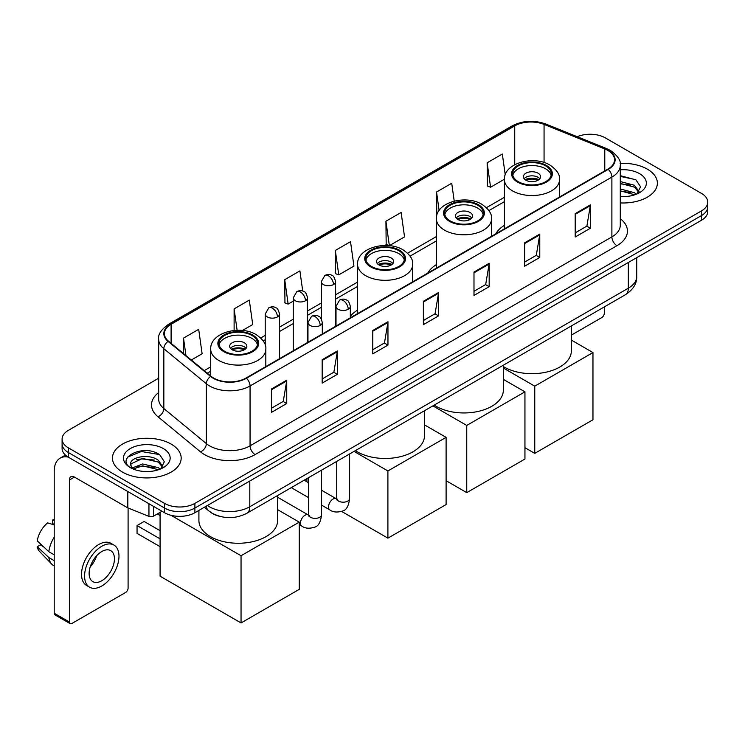 <?xml version="1.0" encoding="UTF-8"?>
<svg xmlns="http://www.w3.org/2000/svg" width="745" height="745" viewBox="0 0 745 745"><rect width="100%" height="100%" fill="white"/><g stroke="black" fill="none" stroke-linecap="round" stroke-linejoin="round"><path stroke-width="1.12" d="M357.572 310.125A37.93 21.903 0 0 0 350.327 316.318M436.412 264.615A37.93 21.903 0 0 0 427.788 273.089M504.43 225.344A37.93 21.903 0 0 0 495.798 233.818M219.067 516.164A21.475 12.395 180 0 1 210.397 512.104M158.666 378.209L68.382 430.34A21.475 12.395 0 0 0 62.096 439.103L62.096 448.453A21.475 12.395 0 0 0 68.382 457.216L164.533 512.728A21.475 12.395 0 0 0 194.892 512.728L701.464 220.269A21.475 12.395 0 0 0 707.75 211.506L707.75 206.831A21.475 12.395 0 0 1 701.464 215.594A21.475 12.395 0 0 0 707.75 206.831L707.75 202.156A21.475 12.395 0 0 0 701.464 193.383L605.312 137.872A21.475 12.395 0 0 0 577.245 136.726M62.096 439.103A21.475 12.395 0 0 0 68.382 447.866L164.533 503.378A21.475 12.395 0 0 0 194.892 503.378L194.892 508.053L701.464 215.594L194.892 508.053A21.475 12.395 0 0 1 164.533 508.053A21.475 12.395 0 0 0 194.892 508.053L194.892 512.728M68.382 447.866L68.382 452.541L164.533 508.053L68.382 452.541A21.475 12.395 0 0 1 62.096 443.778A21.475 12.395 0 0 0 68.382 452.541L68.382 457.216M647.312 169.134A34.354 19.836 0 0 0 620.138 163.397A34.354 19.836 0 0 1 647.312 169.134A34.354 19.836 0 0 1 657.379 183.158A34.354 19.836 0 0 0 647.312 169.134M171.108 444.067A34.354 19.836 0 0 0 133.672 439.774A34.354 19.836 0 0 0 112.467 458.091A34.354 19.836 0 0 0 122.525 472.116A34.354 19.836 0 0 0 159.97 476.418A34.354 19.836 0 0 0 181.175 458.091A34.354 19.836 0 0 0 171.108 444.067A34.354 19.836 0 0 0 133.672 439.774A34.354 19.836 0 0 0 112.467 458.091A34.354 19.836 0 0 0 122.525 472.116A34.354 19.836 0 0 0 159.97 476.418A34.354 19.836 0 0 0 181.175 458.091A34.354 19.836 0 0 0 171.108 444.067M607.836 150.434A22.899 13.224 180 0 1 614.55 159.784A22.899 13.224 180 0 1 607.836 169.134L246.008 378.041A22.899 13.224 180 0 1 211.049 376.272L168.538 341.219A22.899 13.224 180 0 1 164.394 333.63A22.899 13.224 180 0 1 171.099 324.28L514.73 125.886A22.899 13.224 180 0 1 544.064 124.406L604.782 148.953A22.899 13.224 180 0 1 607.836 150.434M608.246 150.201A23.477 13.55 0 0 0 605.108 148.683L544.39 124.136A23.477 13.55 0 0 0 514.329 125.654L170.698 324.047A23.477 13.55 0 0 0 168.072 341.406L210.584 376.458A23.477 13.55 0 0 0 246.409 378.274L608.246 169.366A23.477 13.55 0 0 0 608.246 150.201M271.562 388.937L271.562 412.311L286.741 403.548L286.741 380.173L271.562 388.937M271.562 408.167L283.258 401.415L286.685 380.946A5.727 3.306 -120 0 0 286.741 380.173M283.156 401.471L286.741 403.548M322.166 359.723L322.166 383.098L337.355 374.325L337.355 350.951L322.166 359.723M322.166 378.944L333.862 372.193L337.289 351.733A5.727 3.306 -120 0 0 337.355 350.951M333.76 372.258L337.355 374.325M372.779 330.501L372.779 353.875L387.959 345.112L387.959 321.738L372.779 330.501M372.779 349.731L384.467 342.979L387.894 322.51A5.727 3.306 -120 0 0 387.959 321.738M384.364 343.035L387.959 345.112M575.196 213.638L575.196 237.003L590.385 228.24L590.385 204.866L575.196 213.638M575.196 232.859L586.892 226.108L590.319 205.648A5.727 3.306 -120 0 0 590.385 204.866M586.79 226.173L590.385 228.24M524.592 242.851L524.592 266.226L539.771 257.463L539.771 234.088L524.592 242.851M524.592 262.082L536.288 255.33L539.715 234.861A5.727 3.306 -120 0 0 539.771 234.088M536.186 255.386L539.771 257.463M473.988 272.065L473.988 295.439L489.167 286.676L489.167 263.302L473.988 272.065M473.988 291.295L485.684 284.543L489.111 264.075A5.727 3.306 -120 0 0 489.167 263.302M485.582 284.599L489.167 286.676M423.383 301.287L423.383 324.662L438.563 315.889L438.563 292.524L423.383 301.287M423.383 320.508L435.071 313.757L438.498 293.297A5.727 3.306 -120 0 0 438.563 292.524M434.968 313.822L438.563 315.889M620.278 202.929A34.354 19.836 0 0 0 657.379 183.158A34.354 19.836 0 0 1 620.278 202.929M194.892 503.378L701.464 210.919A21.475 12.395 0 0 0 707.75 202.156M242.442 330.473L252.723 324.541L249.296 300.114L234.116 308.877L234.116 330.473M191.316 359.993L202.119 353.754L198.692 329.337L183.512 338.1L183.512 353.558M385.929 221.228L389.356 245.654L404.544 236.891L401.117 212.465L385.929 221.228L386.18 244.462M454.226 201.113L451.721 183.251L436.542 192.014L436.784 215.249M505.25 174.879L502.326 154.029L487.146 162.792L487.388 186.026M302.731 291.072L299.9 270.901L284.72 279.664L284.963 302.898M335.325 250.45L338.752 274.868L353.94 266.105L350.513 241.678L335.325 250.45L335.576 273.676M338.752 274.868L335.325 273.592M389.356 245.654L385.929 244.369M436.542 192.014L439.131 210.472M487.146 162.792L490.573 187.219L504.43 179.219M490.573 187.219L487.146 185.933M284.72 279.664L288.147 304.09L293.251 301.138M288.147 304.09L284.72 302.805M234.116 308.877L237.115 330.286M183.512 338.1L185.961 355.579M620.278 196.382L624.534 196.606M620.278 188.96L634.461 192.704L636.351 194.212M620.278 190.822L634.796 194.79M620.278 181.538L634.461 185.282L639.108 191.698M620.278 183.4L634.461 187.135L638.735 192.182M620.278 196.54A23.328 13.466 0 0 0 639.517 192.685A23.328 13.466 0 0 0 639.517 173.632A23.328 13.466 0 0 0 620.278 169.785M636.9 193.989L640.56 186.809L635.932 179.843L620.278 175.671M620.278 176.397L635.615 179.629M620.278 183.819L630.456 185.086M620.278 191.242L630.456 192.508M571.341 335.129L601.764 317.566A3.576 2.067 120 0 0 604.297 313.179L604.297 306.912M545.647 165.893A19.323 11.156 0 0 0 524.592 163.472A19.323 11.156 0 0 0 512.662 173.781A19.323 11.156 0 0 0 518.315 181.668A19.323 11.156 0 0 0 539.38 184.09A19.323 11.156 0 0 0 551.309 173.781A19.323 11.156 0 0 0 545.647 165.893M551.142 175.243A19.323 11.156 0 0 0 545.647 168.817A19.323 11.156 0 0 0 525.774 166.135A19.323 11.156 0 0 0 512.821 175.243M503.331 366.54A39.364 22.723 0 0 0 504.151 367.024A39.364 22.723 0 0 0 547.044 371.951A39.364 22.723 0 0 0 571.341 350.96L571.341 325.938M538.058 173.194A8.586 4.954 0 0 0 528.699 172.123A8.586 4.954 0 0 0 523.39 176.705A8.586 4.954 0 0 0 525.905 180.206A8.586 4.954 0 0 0 535.264 181.286A8.586 4.954 0 0 0 540.572 176.705A8.586 4.954 0 0 0 538.058 173.194M539.808 178.744A8.586 4.954 0 0 0 538.058 177.291A8.586 4.954 0 0 0 524.154 178.744M525.039 179.629A11.454 6.612 180 0 1 538.421 179.415L538.421 179.983M525.979 180.253A10.02 5.783 180 0 1 537.387 180.011L538.421 179.415M537.21 180.635L537.387 180.011M534.761 453.36L534.761 386.161L592.964 352.562L592.964 419.761L534.761 453.36L524.946 447.698M534.761 386.161L503.331 368.011M571.341 340.083L592.964 352.562M477.629 205.164A19.323 11.156 0 0 0 456.573 202.742A19.323 11.156 0 0 0 444.644 213.051A19.323 11.156 0 0 0 450.306 220.939A19.323 11.156 0 0 0 471.362 223.351A19.323 11.156 0 0 0 483.291 213.051A19.323 11.156 0 0 0 477.629 205.164M483.123 214.513A19.323 11.156 0 0 0 477.629 208.078A19.323 11.156 0 0 0 457.756 205.406A19.323 11.156 0 0 0 444.812 214.513M434.223 405.112A39.364 22.723 0 0 0 436.132 406.295A39.364 22.723 0 0 0 479.035 411.221A39.364 22.723 0 0 0 503.331 390.222L503.331 365.208M470.039 212.465A8.586 4.954 0 0 0 460.68 211.394A8.586 4.954 0 0 0 455.381 215.966A8.586 4.954 0 0 0 457.896 219.477A8.586 4.954 0 0 0 467.255 220.548A8.586 4.954 0 0 0 472.553 215.966A8.586 4.954 0 0 0 470.039 212.465M471.79 218.015A8.586 4.954 0 0 0 470.039 216.553A8.586 4.954 0 0 0 456.145 218.015M457.03 218.89A11.454 6.612 180 0 1 470.402 218.685L470.402 219.254M457.97 219.514A10.02 5.783 180 0 1 469.369 219.281L470.402 218.685M469.201 219.905L469.369 219.281M466.752 492.631L466.752 425.432L524.946 391.833L524.946 459.032L466.752 492.631L446.106 480.711M466.752 425.432L432.882 405.876M503.331 379.354L524.946 391.833M398.789 250.683A19.323 11.156 0 0 0 377.724 248.262A19.323 11.156 0 0 0 365.804 258.571A19.323 11.156 0 0 0 371.457 266.459A19.323 11.156 0 0 0 392.522 268.88A19.323 11.156 0 0 0 404.442 258.571A19.323 11.156 0 0 0 398.789 250.683M404.284 260.033A19.323 11.156 0 0 0 398.789 253.598A19.323 11.156 0 0 0 378.916 250.925A19.323 11.156 0 0 0 365.963 260.033M355.374 450.632A39.364 22.723 0 0 0 357.293 451.815A39.364 22.723 0 0 0 400.186 456.741A39.364 22.723 0 0 0 424.482 435.741L424.482 410.728M391.2 257.984A8.586 4.954 0 0 0 381.84 256.913A8.586 4.954 0 0 0 376.532 261.495A8.586 4.954 0 0 0 379.047 264.997A8.586 4.954 0 0 0 388.406 266.067A8.586 4.954 0 0 0 393.714 261.495A8.586 4.954 0 0 0 391.2 257.984M392.95 263.534A8.586 4.954 0 0 0 391.2 262.072A8.586 4.954 0 0 0 377.296 263.534M378.181 264.41A11.454 6.612 180 0 1 391.563 264.205L391.563 264.773M379.121 265.043A10.02 5.783 180 0 1 390.529 264.801L391.563 264.205M390.352 265.425L390.529 264.801M387.903 538.151L387.903 470.952L446.106 437.352L446.106 504.551L387.903 538.151L341.638 511.433M306.94 481.801L306.94 478.597M387.903 470.952L354.043 451.396M424.482 424.874L446.106 437.352M251.931 335.464A19.323 11.156 0 0 0 230.866 333.052A19.323 11.156 0 0 0 218.937 343.361A19.323 11.156 0 0 0 224.599 351.249A19.323 11.156 0 0 0 245.664 353.661A19.323 11.156 0 0 0 257.584 343.361A19.323 11.156 0 0 0 251.931 335.464M257.425 344.814A19.323 11.156 0 0 0 251.931 338.388A19.323 11.156 0 0 0 232.058 335.716A19.323 11.156 0 0 0 219.105 344.814M198.906 510.418L198.906 520.532A39.364 22.723 0 0 0 210.435 536.605A39.364 22.723 0 0 0 253.328 541.531A39.364 22.723 0 0 0 277.624 520.532L277.624 495.518M244.341 342.774A8.586 4.954 0 0 0 234.982 341.694A8.586 4.954 0 0 0 229.674 346.276A8.586 4.954 0 0 0 232.189 349.787A8.586 4.954 0 0 0 241.548 350.858A8.586 4.954 0 0 0 246.856 346.276A8.586 4.954 0 0 0 244.341 342.774M246.092 348.325A8.586 4.954 0 0 0 244.341 346.863A8.586 4.954 0 0 0 230.438 348.325M231.323 349.2A11.454 6.612 180 0 1 244.695 348.995L244.695 349.563M232.263 349.824A10.02 5.783 180 0 1 243.671 349.591L244.695 348.995M243.494 350.206L243.671 349.591M160.082 546.681L137.052 533.392L137.052 525.56L160.082 538.849M241.045 622.941L241.045 555.742L299.248 522.143L299.248 589.342L241.045 622.941L160.082 576.192L160.082 512.383M241.045 555.742L170.987 515.289M277.624 509.654L299.248 522.143M137.052 525.56L144.139 521.472L160.082 530.673M153.526 506.377L153.526 516.164L162 511.266M68.14 457.076A28.627 16.53 -120 0 0 60.14 458.138A28.627 16.53 -120 0 0 54.208 471.24L54.208 613.237L69.397 622L69.397 480.004A7.161 4.135 60 0 1 70.877 476.735A7.161 4.135 60 0 1 74.453 477.089L127.367 507.634L127.367 491.272M69.397 622A3.576 2.067 120 0 0 70.132 623.639L54.953 614.876A3.576 2.067 -60 0 1 54.208 613.237M70.132 623.639A3.576 2.067 120 0 0 71.92 623.463L125.56 592.499A3.576 2.067 120 0 0 128.093 588.112L128.093 507.969M153.526 516.164A3.576 2.067 180 0 1 148.944 516.397L127.842 507.867A3.576 2.067 180 0 1 127.367 507.634M101.776 580.746A17.889 10.328 120 0 0 113.473 564.98A17.889 10.328 120 0 0 110.726 550.648A17.889 10.328 120 0 0 101.776 551.533A17.889 10.328 120 0 0 90.089 567.299A17.889 10.328 120 0 0 92.836 581.631A17.889 10.328 120 0 0 101.776 580.746M90.219 566.88A17.889 10.328 120 0 0 96.645 555.761M54.208 520.429L52.69 519.973L52.69 523.558L54.208 524.443M113.948 545.07L110.912 543.31A24.334 14.053 120 0 0 98.74 544.521A24.334 14.053 120 0 0 82.844 565.958A24.334 14.053 120 0 0 86.578 585.458L89.614 587.209A24.334 14.053 120 0 0 101.776 586.008A24.334 14.053 120 0 0 117.673 564.57A24.334 14.053 120 0 0 113.948 545.07A24.334 14.053 120 0 0 101.776 546.271A24.334 14.053 120 0 0 85.88 567.718A24.334 14.053 120 0 0 89.614 587.209M54.208 537.154A23.616 13.634 120 0 0 48.835 551.71L37.25 540.87A18.606 10.747 120 0 1 47.633 522.888L54.208 524.89M54.208 554.811L48.835 551.71M43.517 546.737L40.36 544.921L37.25 546.718L48.835 557.558L54.208 560.659M48.835 557.558A23.616 13.634 120 0 0 51.75 564.151A23.616 13.634 120 0 0 53.538 565.557L54.208 565.949M54.208 519.544A18.606 10.747 120 0 0 52.69 519.973M37.25 546.718A18.606 10.747 120 0 0 39.448 551.347L51.75 564.151M142.938 471.38L148.339 471.538M132.219 467.953L142.63 463.977L158.257 467.637L160.147 469.145M133.178 468.95L142.63 465.839L158.592 469.722M132.377 468.67L130.71 464.759A16.176 9.34 0 0 0 133.318 469.08M162.904 466.631L158.257 460.214C148.544 452.969 128.568 457.439 130.71 464.759L130.645 464.042M130.748 464.982L131.195 463.781L142.63 458.417L158.257 462.068L162.54 467.115M160.697 468.922L164.356 461.742L159.728 454.776C143.366 443.014 114.274 458.52 131.073 468.018L131.902 468.531M163.313 448.565A23.328 13.466 0 0 0 130.319 448.565A23.328 13.466 0 0 0 130.319 467.618A23.328 13.466 0 0 0 163.313 467.618A23.328 13.466 0 0 0 163.313 448.565M127.656 457.113L141.364 451.498L159.421 454.562M136.214 459.851L141.364 458.92L154.252 460.019M136.214 467.273L141.364 466.342L154.252 467.441M207.399 505.51A28.627 16.53 0 0 0 209.317 506.74A28.627 16.53 0 0 0 249.799 506.74L628.333 288.194A28.627 16.53 0 0 0 636.724 276.507C636.928 283.612 633.148 289.693 625.372 294.75L246.837 513.296A14.313 8.26 60 0 0 249.799 506.74L249.799 481.028M628.333 262.482L628.333 288.194A14.313 8.26 60 0 1 625.372 294.75M206.235 506.181A14.313 9.573 129.5 0 0 208.73 510.837L204.381 507.252M701.464 220.269L701.464 210.919M164.533 512.728L164.533 503.378M620.278 218.676A35.788 20.655 180 0 1 616.953 245.682L255.116 454.59A7.161 4.135 60 0 1 250.059 445.827L611.887 236.919A28.627 16.53 0 0 0 620.278 225.232L620.278 165.399A28.627 16.53 180 0 1 611.887 177.087A7.161 4.135 -120 0 0 608.246 169.366M255.116 454.59A35.788 20.655 180 0 1 204.512 454.59A35.788 20.655 180 0 1 200.498 451.833L157.987 416.772A35.788 20.655 180 0 1 158.666 392.531M209.569 445.827A28.627 16.53 0 0 0 250.059 445.827L250.059 385.985A28.627 16.53 180 0 1 206.365 383.777L163.844 348.725A28.627 16.53 180 0 1 158.666 339.245L158.666 399.078A28.627 16.53 0 0 0 163.844 408.558L206.365 443.62A28.627 16.53 0 0 0 209.569 445.827M620.278 165.399C621.228 160.92 617.94 155.938 610.406 150.434L606.644 148.609A7.161 3.353 112 0 0 605.108 148.683M606.644 148.609L545.927 124.061C534.072 119.861 522.813 120.476 512.169 125.886A7.161 4.135 60 0 1 514.329 125.654M170.698 324.047A7.161 4.135 -120 0 0 168.538 324.28C161.106 329.616 157.819 334.607 158.666 339.245M168.072 341.406A7.161 4.787 129.5 0 0 163.844 348.725L163.844 408.558A7.161 4.787 -50.5 0 1 157.987 416.772M545.927 124.061A7.161 3.353 112 0 0 544.39 124.136M210.584 376.458A7.161 4.787 129.5 0 0 206.365 383.777L206.365 443.62A7.161 4.787 -50.5 0 1 200.498 451.833M246.409 378.274A7.161 4.135 60 0 1 250.059 385.985L611.887 177.087L611.887 236.919A7.161 4.135 60 0 0 616.953 245.682M171.099 324.28L171.099 343.333M604.782 148.953L604.782 170.903M544.064 124.406L544.064 162.512M560.464 196.484L559.532 196.112M514.73 125.886L514.73 164.682M504.43 197.285L486.42 207.678M436.412 236.556L407.58 253.198M357.572 282.076L335.604 294.759M321.291 303.019L307.564 310.944M293.251 319.205L279.533 327.13M265.22 335.39L260.722 337.988M210.714 366.866L204.204 370.619M423.383 302.023L438.498 293.297M473.988 272.81L489.111 264.075M524.592 243.587L539.715 234.861M575.196 214.374L590.319 205.648M372.779 331.246L387.894 322.51M322.166 360.459L337.289 351.733M271.562 389.682L286.685 380.946M517.561 182.106A20.394 11.78 0 0 0 546.402 182.106A20.394 11.78 0 0 0 546.402 165.455A20.394 11.78 0 0 0 517.561 165.455A20.394 11.78 0 0 0 517.561 182.106M559.532 197.025L559.532 179.629A27.556 15.906 180 0 1 542.528 194.324A27.556 15.906 180 0 1 512.495 190.869A27.556 15.906 180 0 1 504.43 179.629L504.43 228.836M449.542 221.377A20.394 11.78 0 0 0 478.392 221.377A20.394 11.78 0 0 0 478.392 204.726A20.394 11.78 0 0 0 449.542 204.726A20.394 11.78 0 0 0 449.542 221.377M491.523 236.295L491.523 218.89A27.556 15.906 180 0 1 474.509 233.585A27.556 15.906 180 0 1 444.486 230.14A27.556 15.906 180 0 1 436.412 218.89L436.412 268.107M370.703 266.896A20.394 11.78 0 0 0 399.544 266.896A20.394 11.78 0 0 0 399.544 250.246A20.394 11.78 0 0 0 370.703 250.246A20.394 11.78 0 0 0 370.703 266.896M412.674 281.815L412.674 264.41A27.556 15.906 180 0 1 395.67 279.105A27.556 15.906 180 0 1 365.637 275.659A27.556 15.906 180 0 1 357.572 264.41L357.572 313.626M223.845 351.687A20.394 11.78 0 0 0 252.685 351.687A20.394 11.78 0 0 0 252.685 335.026A20.394 11.78 0 0 0 223.845 335.026A20.394 11.78 0 0 0 223.845 351.687M265.816 366.596L265.816 349.2A27.556 15.906 180 0 1 248.811 363.895A27.556 15.906 180 0 1 218.779 360.45A27.556 15.906 180 0 1 210.714 349.2L210.714 375.992M348.232 309.259A7.161 4.135 0 0 0 350.327 306.335C349.191 302.2 348.064 300.17 346.928 300.254C344.861 298.792 342.411 298.754 339.59 300.142A7.161 4.135 60 0 1 343.175 300.496A7.161 4.135 -120 0 1 348.232 309.259A7.161 4.135 0 0 1 338.109 309.259A7.161 4.135 0 0 1 336.014 306.335L339.59 300.142M321.579 505.129L329.83 509.897A6.444 3.716 -60 0 1 328.843 504.738A6.444 3.716 -60 0 1 333.052 499.057A6.444 3.716 -60 0 1 333.332 498.899A6.444 3.716 -60 0 1 336.274 498.74L321.579 490.257M337.103 499.392L336.526 499.867L336.731 498.47A6.444 3.716 -0 0 0 338.612 501.106A6.444 3.716 -0 0 0 347.431 501.264A6.444 3.716 -0 0 0 349.61 498.47C348.725 505.957 346.416 510.129 342.663 511.005C337.28 512.644 333.006 512.271 329.83 509.897M320.192 325.444A7.161 4.135 0 0 0 322.296 322.529C321.16 318.385 320.024 316.355 318.897 316.439C316.821 314.977 314.381 314.939 311.559 316.327A7.161 4.135 60 0 1 315.135 316.681A7.161 4.135 -120 0 1 320.192 325.444A7.161 4.135 0 0 1 310.078 325.444A7.161 4.135 0 0 1 307.974 322.529L311.559 316.327M299.248 524.61L301.79 526.082A6.444 3.716 -60 0 1 300.803 520.923A6.444 3.716 -60 0 1 305.012 515.242A6.444 3.716 -60 0 1 305.301 515.093A6.444 3.716 -60 0 1 308.234 514.925L277.624 497.25M309.063 515.577L308.486 516.052L308.691 514.655A6.444 3.716 -0 0 0 310.581 517.291A6.444 3.716 -0 0 0 319.391 517.449A6.444 3.716 -0 0 0 321.579 514.655C320.695 522.143 318.376 526.315 314.623 527.19C309.24 528.829 304.966 528.456 301.79 526.082M333.509 284.571A7.161 4.135 0 0 0 335.604 281.647C334.468 277.512 333.332 275.482 332.205 275.557C330.128 274.104 327.688 274.067 324.867 275.454A7.161 4.135 60 0 1 328.443 275.808A7.161 4.135 -120 0 1 333.509 284.571A7.161 4.135 0 0 1 323.386 284.571A7.161 4.135 0 0 1 321.291 281.647L324.867 275.454M305.469 300.756A7.161 4.135 0 0 0 307.564 297.832C306.428 293.698 305.301 291.668 304.165 291.751C302.097 290.289 299.648 290.252 296.827 291.64A7.161 4.135 60 0 1 300.412 291.993A7.161 4.135 -120 0 1 305.469 300.756A7.161 4.135 0 0 1 295.346 300.756A7.161 4.135 0 0 1 293.251 297.832L296.827 291.64M277.438 316.942A7.161 4.135 0 0 0 279.533 314.027C278.397 309.883 277.261 307.853 276.134 307.936C274.058 306.474 271.618 306.437 268.796 307.825A7.161 4.135 60 0 1 272.372 308.179A7.161 4.135 -120 0 1 277.438 316.942A7.161 4.135 0 0 1 267.315 316.942A7.161 4.135 0 0 1 265.22 314.027L268.796 307.825M69.397 480.004L74.453 477.089M127.842 491.551L127.842 507.867M148.944 516.397L148.944 503.732M246.837 513.296C235.318 519.079 223.798 519.079 212.278 513.296L208.73 510.837M636.724 276.507L636.724 257.64M512.169 125.886L168.538 324.28M504.43 201.644L488.897 210.612M436.412 240.914L410.057 256.131M357.572 286.434L335.604 299.118M321.291 307.378L307.564 315.303M293.251 323.563L279.533 331.488M265.22 339.748L263.199 340.912M210.714 371.215L207.306 373.18M559.532 179.629C560.138 174.777 556.953 169.934 549.987 165.101C533.737 155.044 503.471 163.108 504.43 179.629M491.523 218.89C492.128 214.038 488.943 209.196 481.968 204.363C465.727 194.315 435.462 202.379 436.412 218.89M412.674 264.41C413.279 259.558 410.095 254.725 403.129 249.892C386.879 239.834 356.613 247.899 357.572 264.41M265.816 349.2C266.421 344.348 263.236 339.506 256.261 334.673C240.02 324.624 209.755 332.689 210.714 349.2M160.082 515.54L157.335 513.966M337.578 499.252L336.274 498.74M349.61 453.956L349.61 498.47M350.327 317.808L350.327 306.335M308.691 497.697L291.276 487.64M336.731 461.397L336.731 498.47M336.014 326.077L336.014 306.335M308.691 482.816L304.156 480.199M309.538 515.438L308.234 514.925M321.579 470.142L321.579 514.655M322.296 333.993L322.296 322.529M308.691 477.582L308.691 514.655M307.974 342.262L307.974 322.529M335.604 326.31L335.604 281.647M321.291 318.869L321.291 281.647M307.564 342.495L307.564 297.832M293.251 350.765L293.251 297.832M279.533 358.68L279.533 314.027M265.22 345.131L265.22 314.027M60.14 458.138L65.42 455.083"/></g></svg>
